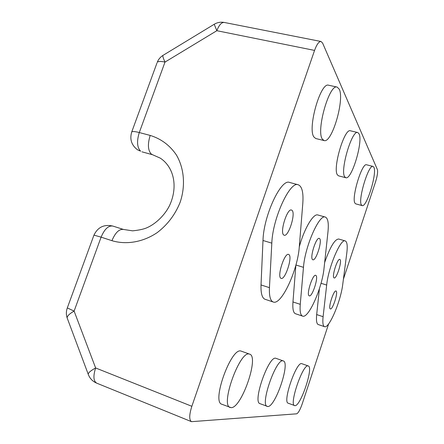 <?xml version="1.0" encoding="UTF-8"?>
<svg xmlns="http://www.w3.org/2000/svg" width="444" height="444" viewBox="0 0 444 444"><rect width="100%" height="100%" fill="white"/><g stroke="black" fill="none" stroke-linecap="round" stroke-linejoin="round"><path stroke-width="0.67" d="M308.275 365.967L301.77 363.664C296.442 361.188 282.295 402.247 288.206 403.208L294.977 405.683C300.693 406.221 313.786 366.988 308.275 365.967L308.142 365.934C303.002 363.519 288.861 404.734 294.583 405.622M283.305 360.939L275.879 358.297C268.848 355.2 252.286 402.192 259.984 403.657L267.821 406.526C275.38 407.07 290.47 362.437 283.305 360.939L283.1 360.883C276.312 357.87 259.762 405.067 267.216 406.427M249.683 354.168L241.02 351.071C231.341 347.041 211.344 401.937 221.811 404.24L231.152 407.664C241.586 408.197 259.396 356.449 249.683 354.168L249.35 354.073C239.993 350.161 220.013 405.339 230.159 407.503M337.14 87.074L328.649 85.231C320.535 81.713 307.242 128.788 313.958 137.046L315.767 138.534L324.081 140.565C331.785 143.59 344.749 99.872 339.277 89.233L337.14 87.074C329.315 83.611 315.923 130.875 322.344 139.089L324.081 140.565M357.764 132.528L350.438 130.797C344.405 127.883 332.378 168.848 337.462 174.919L338.583 175.852L345.798 177.722C351.565 180.225 363.248 141.714 359.085 133.883L357.764 132.528C351.948 129.665 339.86 170.774 344.722 176.801L345.798 177.722M373.043 166.411L366.605 164.796C361.954 162.349 351.06 198.64 355.045 203.252L355.794 203.879L362.154 205.6C366.622 207.703 377.195 173.293 373.92 167.316L373.043 166.411C368.576 164.003 357.631 200.405 361.444 204.984L362.154 205.6M319.419 288.689L316.677 314.574C316.117 320.368 316.6 323.682 318.126 324.514L324.547 326.673C329.082 328.91 340.848 301.043 342.768 284.154L346.781 253.23C347.685 245.882 347.169 241.78 345.232 240.914C340.742 238.217 328.382 267.21 326.673 285.054L323.104 316.689C322.494 322.494 322.927 325.796 324.398 326.612L324.547 326.673M295.876 265.135L292.962 301.948C292.496 308.691 293.268 312.598 295.271 313.664L302.592 316.117C308.563 318.864 322.283 287.529 324.059 268.026L327.955 232.034C328.849 223.199 327.972 218.215 325.324 217.077C319.391 213.786 304.884 246.559 303.474 267.332L300.255 304.334C299.733 311.083 300.433 314.979 302.37 316.028L302.592 316.117M298.251 184.782L289.61 182.456C281.119 178.255 263.536 215.706 262.992 240.487L261.022 284.937C260.761 292.996 261.999 297.741 264.746 299.173L273.282 302.02C281.463 305.516 297.863 269.747 299.3 246.681L302.78 203.696C303.585 192.652 302.075 186.347 298.251 184.782C290.06 180.653 272.605 218.331 271.817 243.146L269.447 287.668C269.108 295.737 270.263 300.471 272.916 301.876L273.282 302.02M309.135 295.776C306.099 294.577 312.792 273.798 315.712 275.347L315.923 275.458C318.786 277.084 312.21 297.286 309.279 295.848L309.135 295.776M312.593 259.618C309.568 257.803 316.189 236.83 319.286 238.406L319.63 238.622C322.472 240.881 315.967 261.239 312.87 259.768L312.593 259.618M280.908 278.271C276.823 276.545 284.587 252.447 288.583 254.423L288.927 254.601C292.768 256.893 285.142 280.22 281.146 278.377L280.908 278.271M283.705 234.97C279.609 232.401 287.229 208.025 291.497 210.034L292.074 210.389C295.915 213.564 288.428 237.096 284.166 235.226L283.705 234.97M333.977 277.855C331.651 276.529 337.484 258.125 339.821 259.396L340.049 259.54C342.235 261.205 336.502 279.148 334.154 277.955L333.977 277.855M330.258 308.885C327.911 308.014 333.788 289.76 336.008 291.009L336.147 291.081C338.367 292.28 332.589 310.095 330.358 308.93L330.258 308.885M343.423 279.11L375.607 181.668C377.372 175.946 377.972 171.922 377.394 169.602L322.627 43.112L321.04 41.492C318.925 41.392 316.766 44.367 314.563 50.411L191.847 406.293C189.166 414.818 189.044 419.946 191.486 421.667L296.659 413.819C298.279 413.103 300.133 409.784 302.22 403.862L328.643 323.87M345.232 240.914L338.694 239.022C334.765 239.194 330.086 247.025 324.658 262.521M325.324 217.077L317.882 214.985C313.458 213.148 304.223 228.571 299.284 246.881M314.563 50.411L216.839 30.703L214.219 24.265M321.04 41.492L224.303 22.461C221.55 22.228 219.064 24.975 216.839 30.703L165.007 62.077C163.259 58.347 162.571 56.127 162.942 55.411L163.164 55.278M88.4 374.725L88.217 374.231C88.334 372.694 90.804 370.601 95.632 367.965L191.847 406.293M67.394 318.57L67.149 317.926C67.122 316.039 69.436 313.764 74.109 311.1L95.632 367.965C93.068 376.062 93.423 381.124 96.698 383.15L191.486 421.667M316.677 314.574L323.104 316.689M292.962 301.948L300.255 304.334M261.022 284.937L269.447 287.668M224.303 22.461C220.685 21.8 217.288 22.422 214.113 24.331L162.942 55.411C160.306 57.093 158.397 59.407 157.209 62.354C158.214 61.278 160.811 61.189 165.007 62.077L139.283 132.545L150.183 135.42C161.078 138.778 169.813 145.293 176.39 154.967C184.177 168.27 185.675 185.72 180.203 202.114C175.308 214.463 167.654 224.62 157.248 232.584C143.184 242.13 126.401 245.027 111.932 240.681L101.104 237.152L74.109 311.1L67.31 307.92M262.992 240.487L271.817 243.146M295.909 264.996L303.474 267.332M321.023 283.283L326.673 285.054M131.568 132.384L131.746 131.912C129.531 139.166 131.452 145.133 137.501 149.8L140.62 151.182C137.068 147.513 136.624 141.297 139.283 132.545C135.115 131.474 132.601 131.263 131.746 131.912L156.948 63.07M150.183 135.42C147.502 144.228 147.891 150.461 151.343 154.118L152.597 154.745L141.908 151.815M111.932 240.681C115.318 232.601 119.17 228.86 123.493 229.448L112.809 226.052C104.101 224.126 97.819 227.156 93.956 235.126L93.917 235.237M96.698 383.15C92.596 381.396 89.766 378.421 88.217 374.231L67.149 317.926C66.067 314.652 66.106 311.372 67.249 308.075L93.956 235.126L101.104 237.152C104.49 229.126 108.392 225.424 112.809 226.052M152.597 154.745L160.317 158.158C174.209 167.371 178.083 187.046 169.608 205.433C164.724 215.451 155.433 223.943 147.38 227.539C144.211 229.065 139.277 230.164 132.584 230.841L123.493 229.448"/></g></svg>
